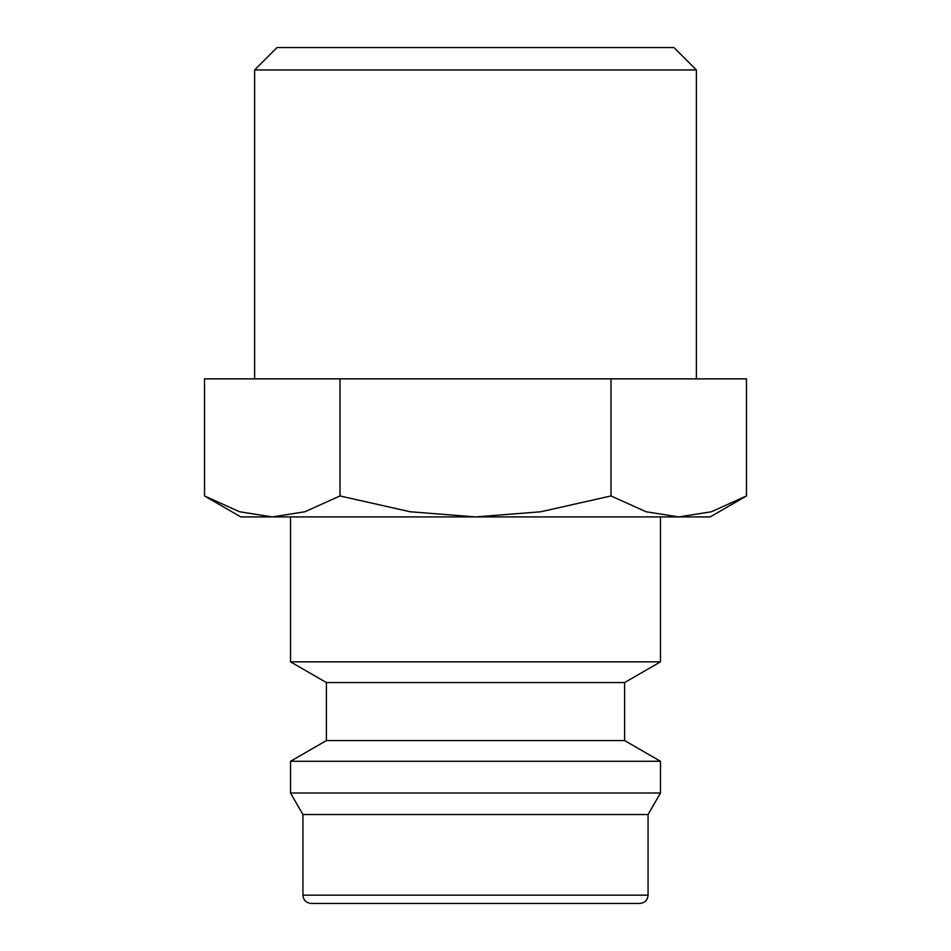 <?xml version="1.0" encoding="UTF-8"?>
<svg xmlns="http://www.w3.org/2000/svg" width="951" height="951" viewBox="0 0 951 951"><rect width="100%" height="100%" fill="white"/><g stroke="black" fill="none" stroke-linecap="round" stroke-linejoin="round"><path stroke-width="1.43" d="M290.519 516.916L290.519 661.848L326.407 682.568L326.407 740.556L290.519 761.275L290.519 793.015L302.941 814.532L302.941 895.164L648.059 895.164L648.059 814.532L660.481 793.015L660.481 761.275L624.593 740.556L624.593 682.568L660.481 661.848L660.481 516.916M302.941 895.164C303.381 900.157 306.151 902.915 311.227 903.45L639.773 903.45C644.849 902.915 647.619 900.157 648.059 895.164M204.513 495.958L240.817 516.916L272.259 516.916L239.628 511.769L204.513 495.958L204.513 378.867L746.487 378.867L746.487 495.958L711.372 511.769L678.741 516.916L272.259 516.916L304.891 511.769L340.006 495.958L410.226 511.769L475.5 516.916L540.774 511.769L610.994 495.958L646.109 511.769L678.741 516.916L710.183 516.916L746.487 495.958M254.618 378.867L254.618 69.97L277.038 47.55L673.962 47.55L696.382 69.97L696.382 378.867M254.618 69.97L696.382 69.97M610.994 378.867L610.994 495.958M340.006 378.867L340.006 495.958M302.941 814.532L648.059 814.532M290.519 793.015L660.481 793.015M290.519 761.275L660.481 761.275M326.407 740.556L624.593 740.556M326.407 682.568L624.593 682.568M290.519 661.848L660.481 661.848"/></g></svg>
